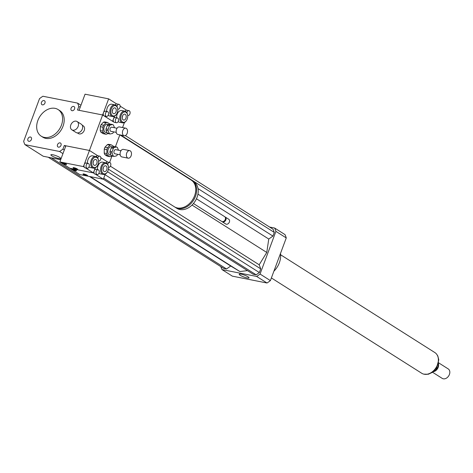 <?xml version="1.0" encoding="UTF-8"?>
<svg xmlns="http://www.w3.org/2000/svg" width="473" height="473" viewBox="0 0 473 473"><rect width="100%" height="100%" fill="white"/><g stroke="black" fill="none" stroke-linecap="round" stroke-linejoin="round"><path stroke-width="0.71" d="M42.41 104.858A2.33 1.721 122.4 0 1 41.961 104.681A2.33 1.721 122.4 0 1 41.754 101.79A2.33 1.721 122.4 0 1 44.456 100.749A2.33 1.721 122.4 0 1 44.823 103.351A2.33 1.721 122.4 0 1 42.41 104.858M71.074 108.222A2.33 1.721 122.4 0 1 74.066 106.602A2.33 1.721 122.4 0 1 74.273 109.488A2.33 1.721 122.4 0 1 71.571 110.534A2.33 1.721 122.4 0 1 71.074 108.222M60.059 142.876A2.33 1.721 122.4 0 1 60.509 143.053A2.33 1.721 122.4 0 1 60.715 145.938A2.33 1.721 122.4 0 1 58.013 146.985A2.33 1.721 122.4 0 1 57.647 144.377A2.33 1.721 122.4 0 1 60.059 142.876M31.395 139.511A2.33 1.721 122.4 0 1 28.41 141.131A2.33 1.721 122.4 0 1 28.197 138.246A2.33 1.721 122.4 0 1 30.899 137.2A2.33 1.721 122.4 0 1 31.395 139.511M59.693 157.414A5.238 0.97 20.4 0 1 60.686 158.467A5.238 0.97 20.4 0 1 55.436 157.55A5.238 0.97 20.4 0 1 50.865 154.819A5.238 0.97 20.4 0 1 54.365 155.15A5.238 0.97 20.4 0 1 59.693 157.414M248.023 276.817A5.238 0.97 20.4 0 1 249.017 277.87A5.238 0.97 20.4 0 1 243.766 276.953A5.238 0.97 20.4 0 1 239.202 274.216A5.238 0.97 20.4 0 1 242.702 274.547A5.238 0.97 20.4 0 1 248.023 276.817M70.802 124.955A4.901 3.624 122.4 0 1 77.099 121.537A4.901 3.624 122.4 0 1 77.537 127.621A4.901 3.624 122.4 0 1 71.849 129.821A4.901 3.624 122.4 0 1 70.802 124.955M77.099 121.537L81.279 124.192A4.901 3.624 122.4 0 1 81.717 130.276A4.901 3.624 122.4 0 1 76.029 132.475L71.849 129.821M82.225 125.209L83.278 125.871A4.553 3.37 122.4 0 1 83.686 131.524A4.553 3.37 122.4 0 1 78.406 133.563L77.353 132.895M115.424 146.754L119.84 134.87L191.24 180.13A15.763 11.659 122.4 0 1 192.641 199.689A15.763 11.659 122.4 0 1 174.36 206.754L110.404 166.206M192.984 199.133A14.361 10.619 122.4 0 1 192.292 200.227M191.666 180.426A15.763 11.659 122.4 0 1 192.115 180.686A15.763 11.659 122.4 0 1 193.522 200.239A15.763 11.659 122.4 0 1 175.235 207.31A15.763 11.659 122.4 0 1 174.803 207.02M192.115 180.686L193.705 181.697A15.763 11.659 122.4 0 1 195.113 201.25A15.763 11.659 122.4 0 1 176.825 208.321L175.235 207.31M196.455 198.784L224.693 216.687A2.803 2.075 122.4 0 1 224.941 220.164A2.803 2.075 122.4 0 1 221.689 221.417L193.457 203.52M224.971 216.912A2.803 2.075 122.4 0 1 225.29 217.066A2.803 2.075 122.4 0 1 225.538 220.542A2.803 2.075 122.4 0 1 222.286 221.796A2.803 2.075 122.4 0 1 222.014 221.577M225.29 217.066L228.772 219.277A2.803 2.075 122.4 0 1 229.027 222.748A2.803 2.075 122.4 0 1 225.775 224.007L222.286 221.796M80.185 107.282L78.82 106.413L77.483 110.008L102.635 114.98L113.987 122.176A2.454 1.585 -78.8 0 1 113.431 119.036A2.454 1.585 -78.8 0 1 115.3 117.511L117.399 117.925A2.454 1.585 -78.8 0 1 118.475 120.639A2.454 1.585 -78.8 0 1 116.447 122.738A2.454 1.585 -78.8 0 1 115.524 119.45A2.454 1.585 -78.8 0 1 117.399 117.925M111.977 156.019L109.588 162.452M107.785 162.097L100.855 157.704L107.785 162.097M65.652 146.358L64.287 145.495L89.438 150.467L97.828 155.783L89.438 150.467L103.475 112.722A2.454 1.585 -78.8 0 1 105.343 111.202L107.442 111.616A2.454 1.585 -78.8 0 1 108.524 114.33A2.454 1.585 -78.8 0 1 106.49 116.429A2.454 1.585 -78.8 0 1 105.574 113.136A2.454 1.585 -78.8 0 1 107.442 111.616M64.287 145.495L62.95 149.09A35.026 25.903 122.4 0 1 59.568 151.484L24.909 144.632A35.026 25.903 122.4 0 1 23.65 141.321L39.519 98.644A35.026 25.903 122.4 0 1 42.901 96.244L77.566 103.096A35.026 25.903 122.4 0 1 78.82 106.413M64.316 149.953L62.95 149.09M37.852 120.526A15.763 11.659 122.4 0 1 58.084 109.547A15.763 11.659 122.4 0 1 59.486 129.099A15.763 11.659 122.4 0 1 41.204 136.165A15.763 11.659 122.4 0 1 37.852 120.526M58.084 109.547L59.675 110.552A15.763 11.659 122.4 0 1 61.082 130.11A15.763 11.659 122.4 0 1 42.795 137.176L41.204 136.165M60.692 159.697L43.226 156.244L24.909 144.632M80.942 105.243L77.566 103.096M62.95 153.63L59.568 151.484M280.483 253.475A17.513 12.954 122.4 0 1 273.891 271.212M220.861 266.66A35.026 25.903 -57.6 0 0 222.003 269.586L256.662 276.439A35.026 25.903 -57.6 0 0 260.044 274.044L275.913 231.368A35.026 25.903 -57.6 0 0 274.653 228.051L269.604 227.052M103.291 179.202L253.167 274.228L256.153 274.819L259.364 272.543L260.729 268.865L259.186 264.785L266.772 252.47L268.759 239.042L272.921 236.092L274.287 232.414L273.092 229.269L125.333 135.591M48.276 157.243L223.563 268.374L226.549 268.966L230.712 266.015L239.882 271.532L247.503 270.633M222.003 269.586L232.355 276.149L267.014 283.002A35.026 25.903 -57.6 0 0 270.396 280.607L286.266 237.931A35.026 25.903 -57.6 0 0 285.006 234.614L274.653 228.051M256.662 276.439L267.014 283.002M260.044 274.044L270.396 280.607M275.913 231.368L286.266 237.931M260.729 268.865L107.507 171.723M259.186 264.785L108.412 169.198M259.364 272.543L105.03 174.697M256.153 274.819L103.735 178.185M239.882 271.532L90.166 176.612M266.772 252.47L192.014 205.069M274.287 232.414L120.704 135.042M272.921 236.092L198.021 188.609M268.759 239.042L197.945 194.143M230.712 266.015L89.48 176.476M226.549 268.966L51.261 157.834M433.339 371.689L433.398 371.725A7.006 5.179 -57.6 0 0 438.43 363.536M432.582 372.275L442.22 378.382A5.605 4.145 -57.6 0 0 443.302 378.808A5.605 4.145 -57.6 0 0 449.108 375.19A5.605 4.145 -57.6 0 0 448.221 368.916L438.583 362.809M433.475 371.689A5.605 4.145 -57.6 0 0 438.441 363.861M271.384 277.953L421.733 373.274A12.257 9.07 -57.6 0 0 424.098 374.208A12.257 9.07 -57.6 0 0 436.798 366.285A12.257 9.07 -57.6 0 0 434.864 352.568L280.619 254.781M126.918 112.805A2.454 1.585 -78.8 0 1 127.089 112.184A2.454 1.585 -78.8 0 1 128.958 110.658A2.454 1.585 -78.8 0 1 129.874 113.946A2.454 1.585 -78.8 0 1 128.006 115.471A2.454 1.585 -78.8 0 1 127.669 115.341M125.227 111.261A2.454 1.585 -78.8 0 1 126.581 110.227A2.454 1.585 -78.8 0 1 126.859 110.244L128.958 110.658M116.447 122.738L114.348 122.324A2.454 1.585 -78.8 0 1 113.987 122.176L112.592 121.295L114.478 116.222L112.592 121.295L104.03 115.867A2.454 1.585 -78.8 0 1 103.475 112.722L108.636 98.851L116.624 103.918A2.454 1.585 -78.8 0 1 116.908 103.936L119.001 104.35A2.454 1.585 -78.8 0 1 119.917 107.637A2.454 1.585 -78.8 0 1 118.049 109.157A2.454 1.585 -78.8 0 1 117.712 109.027M120.148 106.153L126.581 110.227M124.429 122.531L122.566 127.556M126.415 120.556A5.954 3.855 -78.8 0 1 126.309 120.733A5.954 3.855 -78.8 0 1 122.554 122.844L119.415 122.223A5.954 3.855 -78.8 0 1 118.149 121.585M116.624 117.777A5.954 3.855 -78.8 0 1 121.721 110.54L124.866 111.167A5.954 3.855 -78.8 0 1 127.527 114.549A5.954 3.855 -78.8 0 1 127.562 114.75M122.531 116.027A2.998 1.939 -78.8 0 1 124.819 114.164A2.998 1.939 -78.8 0 1 126.137 117.487A2.998 1.939 -78.8 0 1 123.654 120.053A2.998 1.939 -78.8 0 1 122.531 116.027M122.247 117.535A2.998 1.939 101.2 0 0 122.56 115.956M127.219 119.001A5.256 3.4 -78.8 0 1 126.528 120.396A5.256 3.4 -78.8 0 1 121.289 120.591A5.256 3.4 -78.8 0 1 122.838 112.769A5.256 3.4 -78.8 0 1 127.604 114.939A5.256 3.4 -78.8 0 1 127.219 119.001M122.554 122.844A5.954 3.855 -78.8 0 1 119.935 116.257A5.954 3.855 -78.8 0 1 124.866 111.167M62.891 162.706A2.454 0.455 -159.6 0 0 65.895 163.824M65.664 164.468A2.454 0.455 20.4 0 1 63.181 163.623A2.454 0.455 20.4 0 1 61.975 162.73A2.454 0.455 20.4 0 1 64.434 163.161A2.454 0.455 20.4 0 1 66.569 164.444A2.454 0.455 20.4 0 1 65.664 164.468M73.977 167.679A2.454 0.455 -159.6 0 0 76.981 168.796M76.756 169.44A2.454 0.455 20.4 0 1 74.267 168.595A2.454 0.455 20.4 0 1 73.061 167.702A2.454 0.455 20.4 0 1 75.52 168.134A2.454 0.455 20.4 0 1 77.661 169.411A2.454 0.455 20.4 0 1 76.756 169.44M89.09 166.715A2.454 1.585 -78.8 0 1 87.221 168.24A2.454 1.585 -78.8 0 1 86.305 164.953A2.454 1.585 -78.8 0 1 88.173 163.427A2.454 1.585 -78.8 0 1 89.09 166.715M85.406 167.838A2.454 1.585 -78.8 0 1 85.128 167.826A2.454 1.585 -78.8 0 1 84.265 167.117A2.454 1.585 -78.8 0 1 84.206 164.533A2.454 1.585 -78.8 0 1 86.08 163.014L88.173 163.427M97.745 158.065A2.454 1.585 -78.8 0 1 99.732 156.161A2.454 1.585 -78.8 0 1 100.648 159.448A2.454 1.585 -78.8 0 1 98.78 160.974A2.454 1.585 -78.8 0 1 98.544 160.891M96.12 156.581A2.454 1.585 -78.8 0 1 97.639 155.747L99.732 156.161M83.443 166.597L89.438 150.467L65.859 145.802L59.864 161.932L83.443 166.597L84.265 167.117M95.363 174.153A2.454 1.585 -78.8 0 1 95.079 174.135A2.454 1.585 -78.8 0 1 94.222 173.425A2.454 1.585 -78.8 0 1 94.162 170.848L95.28 167.832L93.394 172.905L85.495 167.897M87.487 163.291A5.954 3.855 -78.8 0 1 88.031 159.543A5.954 3.855 -78.8 0 1 92.572 155.848L95.717 156.468A5.954 3.855 -78.8 0 1 98.378 159.85A5.954 3.855 -78.8 0 1 98.414 160.051M97.267 165.857A5.954 3.855 -78.8 0 1 97.16 166.035A5.954 3.855 -78.8 0 1 93.406 168.151L90.266 167.525A5.954 3.855 -78.8 0 1 89.019 166.898M96.794 163.492A2.998 1.939 -78.8 0 1 94.505 165.355A2.998 1.939 -78.8 0 1 93.181 162.032A2.998 1.939 -78.8 0 1 95.67 159.466A2.998 1.939 -78.8 0 1 96.794 163.492M93.098 162.842A2.998 1.939 101.2 0 0 93.122 162.765A2.998 1.939 101.2 0 0 93.412 161.258M92.099 160.518A5.256 3.4 -78.8 0 1 95.576 157.219A5.256 3.4 -78.8 0 1 98.455 160.241A5.256 3.4 -78.8 0 1 97.379 165.698A5.256 3.4 -78.8 0 1 92.844 166.898A5.256 3.4 -78.8 0 1 92.099 160.518M93.406 168.151A5.954 3.855 -78.8 0 1 91.177 160.164A5.954 3.855 -78.8 0 1 95.717 156.468M59.864 161.932L69.815 168.246L93.394 172.905L94.162 170.848A2.454 1.585 -78.8 0 1 96.031 169.322L98.13 169.742A2.454 1.585 -78.8 0 1 99.046 173.029A2.454 1.585 -78.8 0 1 97.178 174.549A2.454 1.585 -78.8 0 1 96.256 171.261A2.454 1.585 -78.8 0 1 98.13 169.742M116.961 106.49A2.454 1.585 -78.8 0 1 117.133 105.869A2.454 1.585 -78.8 0 1 119.001 104.35M115.27 104.953A2.454 1.585 -78.8 0 1 116.624 103.918M106.49 116.429L104.397 116.015A2.454 1.585 -78.8 0 1 104.03 115.867L102.635 114.98L79.056 110.321L85.057 94.192L108.636 98.851M116.464 114.247A5.954 3.855 -78.8 0 1 116.352 114.419A5.954 3.855 -78.8 0 1 112.604 116.535L109.458 115.915A5.954 3.855 -78.8 0 1 108.199 115.276M106.673 111.462A5.954 3.855 -78.8 0 1 111.77 104.231L114.909 104.852A5.954 3.855 -78.8 0 1 117.576 108.234A5.954 3.855 -78.8 0 1 117.611 108.441M112.574 109.718A2.998 1.939 -78.8 0 1 114.862 107.856A2.998 1.939 -78.8 0 1 116.187 111.173A2.998 1.939 -78.8 0 1 113.697 113.739A2.998 1.939 -78.8 0 1 112.574 109.718M112.29 111.226A2.998 1.939 101.2 0 0 112.604 109.641M117.269 112.692A5.256 3.4 -78.8 0 1 116.571 114.088A5.256 3.4 -78.8 0 1 111.338 114.277A5.256 3.4 -78.8 0 1 112.881 106.46A5.256 3.4 -78.8 0 1 117.647 108.63A5.256 3.4 -78.8 0 1 117.269 112.692M112.604 116.535A5.954 3.855 -78.8 0 1 109.978 109.949A5.954 3.855 -78.8 0 1 114.909 104.852M72.848 169.015A2.454 0.455 -159.6 0 0 75.851 170.132M75.621 170.783A2.454 0.455 20.4 0 1 73.132 169.931A2.454 0.455 20.4 0 1 71.931 169.044A2.454 0.455 20.4 0 1 74.385 169.47A2.454 0.455 20.4 0 1 76.525 170.753A2.454 0.455 20.4 0 1 75.621 170.783M83.934 173.987A2.454 0.455 -159.6 0 0 86.937 175.105M86.707 175.755A2.454 0.455 20.4 0 1 84.218 174.904A2.454 0.455 20.4 0 1 83.017 174.017A2.454 0.455 20.4 0 1 85.471 174.442A2.454 0.455 20.4 0 1 87.611 175.725A2.454 0.455 20.4 0 1 86.707 175.755M107.696 164.379A2.454 1.585 -78.8 0 1 109.689 162.47A2.454 1.585 -78.8 0 1 110.605 165.763A2.454 1.585 -78.8 0 1 108.737 167.282A2.454 1.585 -78.8 0 1 108.5 167.206M106.07 162.889A2.454 1.585 -78.8 0 1 107.59 162.056L109.689 162.47M94.222 173.425L93.394 172.905L69.815 168.246L79.771 174.555L103.351 179.22L95.451 174.206M105.237 174.147L103.351 179.22M97.444 169.606A5.954 3.855 -78.8 0 1 97.988 165.852A5.954 3.855 -78.8 0 1 102.529 162.156L105.674 162.777A5.954 3.855 -78.8 0 1 108.335 166.159A5.954 3.855 -78.8 0 1 108.37 166.366M107.223 172.172A5.954 3.855 -78.8 0 1 107.111 172.343A5.954 3.855 -78.8 0 1 103.362 174.46L100.217 173.839A5.954 3.855 -78.8 0 1 98.969 173.213M106.744 169.801A2.998 1.939 -78.8 0 1 104.456 171.664A2.998 1.939 -78.8 0 1 103.138 168.347A2.998 1.939 -78.8 0 1 105.621 165.781A2.998 1.939 -78.8 0 1 106.744 169.801M103.049 169.151A2.998 1.939 101.2 0 0 103.079 169.08A2.998 1.939 101.2 0 0 103.362 167.566M102.056 166.827A5.256 3.4 -78.8 0 1 105.526 163.528A5.256 3.4 -78.8 0 1 108.412 166.555A5.256 3.4 -78.8 0 1 107.33 172.012A5.256 3.4 -78.8 0 1 102.801 173.207A5.256 3.4 -78.8 0 1 102.056 166.827M103.362 174.46A5.954 3.855 -78.8 0 1 101.133 166.472A5.954 3.855 -78.8 0 1 105.674 162.777M107.194 133.067L106.029 130.258L108.122 130.672L109.293 133.481L107.194 133.067A4.901 3.175 -78.8 0 0 107.992 133.575L110.085 133.989L112.503 133.445A4.901 3.175 -78.8 0 0 113.313 132.582L113.591 131.849M114.537 127.751L113.414 125.049A4.901 3.175 -78.8 0 0 112.615 124.541L110.203 125.085L108.104 124.671L110.516 124.127L112.615 124.541M106.047 128.887L107.288 125.534L109.387 125.948L108.14 129.3L106.047 128.887A4.901 3.175 -78.8 0 0 106.029 130.258M107.288 125.534A4.901 3.175 -78.8 0 1 108.104 124.671M110.085 133.989A4.901 3.175 -78.8 0 1 109.293 133.481M109.387 125.948A4.901 3.175 -78.8 0 1 110.203 125.085M108.122 130.672A4.901 3.175 -78.8 0 1 108.14 129.3M109.913 124.263A5.954 3.855 -78.8 0 0 109.701 123.896L107.412 122.448L104.793 121.928A5.954 3.855 -78.8 0 0 103.386 122.241L106.005 122.761L103.67 125.244L101.045 124.73L103.386 122.241M100.323 126.681L102.943 127.196L102.889 131.133L100.27 130.613L100.323 126.681A5.954 3.855 -78.8 0 1 101.045 124.73M100.95 132.251L103.569 132.771L105.857 134.22L103.238 133.699L100.95 132.251A5.954 3.855 -78.8 0 1 100.27 130.613M105.857 134.22A5.954 3.855 -78.8 0 0 107.265 133.906L107.702 133.439M103.569 132.771A5.954 3.855 -78.8 0 1 102.889 131.133M106.005 122.761A5.954 3.855 -78.8 0 1 107.412 122.448M102.943 127.196A5.954 3.855 -78.8 0 1 103.67 125.244M107.04 132.7L105.822 132.458A4.204 2.72 -78.8 0 1 105.195 132.204A4.204 2.72 -78.8 0 1 104.09 127.302A4.204 2.72 -78.8 0 1 107.448 124.21L108.885 124.494M123.654 135.509A3.855 2.495 -78.8 0 1 122.643 131.015A3.855 2.495 -78.8 0 1 125.723 128.177A3.855 2.495 -78.8 0 1 127.42 132.44A3.855 2.495 -78.8 0 1 124.228 135.739A3.855 2.495 -78.8 0 1 123.654 135.509M124.228 135.739L117.943 134.498A3.855 2.495 -78.8 0 1 117.369 134.267A3.855 2.495 -78.8 0 1 116.352 129.773A3.855 2.495 -78.8 0 1 119.433 126.935L125.723 128.177M116.228 132.375L110.942 131.328A2.099 1.36 -78.8 0 1 110.629 131.198A2.099 1.36 -78.8 0 1 110.079 128.751A2.099 1.36 -78.8 0 1 111.758 127.202L117.044 128.248M111.149 155.511L109.984 152.696L112.077 153.11L113.248 155.924L111.149 155.511A4.901 3.175 -78.8 0 0 111.947 156.013L114.04 156.427L116.459 155.889A4.901 3.175 -78.8 0 0 117.274 155.02L117.546 154.293M118.492 150.195L117.369 147.487A4.901 3.175 -78.8 0 0 116.571 146.985L114.159 147.523L112.06 147.109L114.478 146.571L116.571 146.985M110.002 151.325L111.244 147.972L113.343 148.386L112.095 151.738L110.002 151.325A4.901 3.175 -78.8 0 0 109.984 152.696M111.244 147.972A4.901 3.175 -78.8 0 1 112.06 147.109M114.04 156.427A4.901 3.175 -78.8 0 1 113.248 155.924M113.343 148.386A4.901 3.175 -78.8 0 1 114.159 147.523M112.077 153.11A4.901 3.175 -78.8 0 1 112.095 151.738M113.869 146.707A5.954 3.855 -78.8 0 0 113.656 146.334L111.368 144.886L108.749 144.366A5.954 3.855 -78.8 0 0 107.341 144.685L109.961 145.199L107.625 147.688L105.006 147.168L107.341 144.685M104.279 149.119L106.898 149.639L106.845 153.571L104.226 153.057L104.279 149.119A5.954 3.855 -78.8 0 1 105.006 147.168M104.905 154.689L107.531 155.209L109.813 156.658L107.194 156.143L104.905 154.689A5.954 3.855 -78.8 0 1 104.226 153.057M109.813 156.658A5.954 3.855 -78.8 0 0 111.22 156.344L111.658 155.883M107.531 155.209A5.954 3.855 -78.8 0 1 106.845 153.571M109.961 145.199A5.954 3.855 -78.8 0 1 111.368 144.886M106.898 149.639A5.954 3.855 -78.8 0 1 107.625 147.688M110.995 155.138L109.777 154.896A4.204 2.72 -78.8 0 1 109.151 154.641A4.204 2.72 -78.8 0 1 108.045 149.746A4.204 2.72 -78.8 0 1 111.403 146.648L112.84 146.932M127.609 157.947A3.855 2.495 -78.8 0 1 126.598 153.453A3.855 2.495 -78.8 0 1 129.679 150.621A3.855 2.495 -78.8 0 1 131.376 154.884A3.855 2.495 -78.8 0 1 128.183 158.177A3.855 2.495 -78.8 0 1 127.609 157.947M128.183 158.177L121.898 156.935A3.855 2.495 -78.8 0 1 121.325 156.705A3.855 2.495 -78.8 0 1 120.308 152.211A3.855 2.495 -78.8 0 1 123.388 149.373L129.679 150.621M120.183 154.813L114.898 153.766A2.099 1.36 -78.8 0 1 114.584 153.642A2.099 1.36 -78.8 0 1 114.034 151.189A2.099 1.36 -78.8 0 1 115.714 149.645L120.999 150.686M437.082 354.845A12.156 8.987 122.4 0 1 436.088 367.858A12.156 8.987 122.4 0 1 424.742 374.309M436.532 354.064L437.785 355.891L438.79 359.799L436.52 368.029L432.624 372.245L428.349 374.249L423.802 374.143M127.675 115.406L128.006 115.471M127.604 114.939L127.527 114.549M126.528 120.396L126.309 120.733M85.128 167.826L87.221 168.24M98.455 160.241L98.378 159.85M97.379 165.698L97.16 166.035M117.718 109.092L118.049 109.157M117.647 108.63L117.576 108.234M116.571 114.088L116.352 114.419M95.079 174.135L97.178 174.549M108.412 166.555L108.335 166.159M107.33 172.012L107.111 172.343"/></g></svg>

